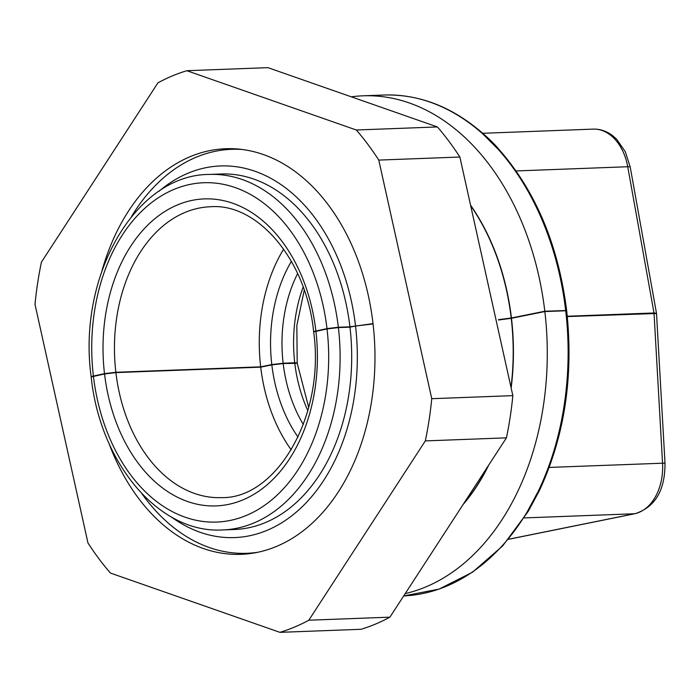 <?xml version="1.0" encoding="UTF-8"?>
<svg xmlns="http://www.w3.org/2000/svg" width="700" height="700" viewBox="0 0 700 700"><rect width="100%" height="100%" fill="white"/><g stroke="black" fill="none" stroke-linecap="round" stroke-linejoin="round"><path stroke-width="1.05" d="M257.582 552.3A202.143 140.928 87.8 0 1 246.785 553.306A202.143 140.928 87.8 0 1 141.995 493.832M511 387.31A202.143 140.928 -92.2 0 0 511.236 318.316L544.845 311.553A250.652 174.746 87.8 0 1 405.213 593.609M463.724 503.562A202.143 140.928 -92.2 0 0 487.804 466.506M462.998 504.674A202.143 140.928 -92.2 0 0 488.749 465.045M511.149 387.975A202.143 140.928 -92.2 0 0 511.472 318.308M298.025 437.098A129.369 90.195 87.8 0 1 271.836 364.892L283.185 363.554L297.238 363.3L308.691 407.435M527.231 511.796A3.238 1.584 30.9 0 0 528.273 511.306L502.714 545.86L472.588 572.154L439.119 589.094L403.699 595.936A250.652 174.746 -92.2 0 0 527.231 511.796L538.195 491.383A250.652 174.746 -92.2 0 0 565.696 310.765L544.845 311.553M567.306 316.575L656.512 313.486L665 463.12L549.194 467.416M171.246 516.906A185.964 129.649 -92.2 0 0 305.498 503.44A185.964 129.649 -92.2 0 0 355.53 326.016L349.974 327.145L338.389 327.582L327.031 328.921L313.67 331.896C325.421 416.071 276.351 498.916 221.48 497.621A145.539 101.465 -92.2 0 1 115.894 372.601L260.706 367.15A145.539 101.465 -92.2 0 0 291.226 449.873M338.389 327.582A177.879 124.014 87.8 0 1 222.696 529.935L234.281 529.506A177.879 124.014 -92.2 0 0 349.974 327.145M115.894 372.601L104.545 373.949L91.175 376.924C100.065 463.286 159.084 533.916 222.696 529.935M271.836 364.892L260.706 367.15M538.195 491.383A3.238 1.4 -154.3 0 0 539.245 490.901L539.245 490.901C564.602 436.502 573.746 376.486 566.685 310.844L565.696 310.765M373.065 323.942L355.53 326.016M511.236 318.316L498.531 319.996M528.273 511.306L539.245 490.901M498.47 319.681L511.201 318.001A202.143 140.928 -92.2 0 0 470.68 205.678M483.849 134.286A3.238 1.925 131.8 0 0 483.84 134.286A3.238 1.925 131.8 0 0 482.843 133.971A250.652 174.746 -92.2 0 0 383.81 95.025C419.711 94.036 453.058 107.126 483.84 134.286C490.149 139.808 495.215 144.874 499.039 149.459L499.039 149.459A3.238 1.776 138 0 0 497.989 149.091L482.843 133.971M499.039 149.459C535.789 191.415 558.32 245.096 566.65 310.52L544.81 311.238A250.652 174.746 87.8 0 0 362.959 95.812L383.81 95.025M351.286 96.819A250.652 174.746 87.8 0 1 362.959 95.812M511.201 318.001L511.438 317.993A202.143 140.928 -92.2 0 0 470.566 205.17M511.438 317.993L544.81 311.238M304.264 290.106L296.835 325.553L297.203 362.976L294.735 362.793A121.284 84.551 87.8 0 1 303.17 287.017M656.25 313.355L654.01 312.979L627.734 166.74L516.075 170.949M567.28 316.251L654.01 312.979M297.64 273.534A121.284 84.551 -92.2 0 0 283.15 363.23L271.793 364.578L260.671 366.826A145.539 101.465 -92.2 0 1 283.658 249.112M115.859 372.286L104.501 373.625L91.14 376.6C77.35 276.509 134.934 174.641 209.3 174.431A177.879 124.014 87.8 0 1 338.345 327.259L326.996 328.606L313.635 331.581C306.197 259.123 257.197 202.93 210.516 206.745A145.539 101.465 -92.2 0 0 115.859 372.286L260.671 366.826M373.03 323.619L349.93 326.821L338.345 327.259M349.93 326.821A177.879 124.014 -92.2 0 0 220.885 173.994L209.3 174.431M131.539 216.501A202.143 140.928 87.8 0 1 231.551 149.319A202.143 140.928 87.8 0 1 242.401 149.502M355.495 325.701A185.964 129.649 -92.2 0 0 158.979 191.293M283.15 363.23L294.735 362.793M102.121 270.235A202.947 141.487 87.8 0 1 225.733 148.724A202.947 141.487 87.8 0 1 372.986 323.277A202.947 141.487 87.8 0 1 241.019 554.33A202.947 141.487 87.8 0 1 108.614 442.47M157.938 82.836A287.035 200.112 87.8 0 1 186.83 70.709L267.925 67.655L437.412 126.945A287.035 200.112 87.8 0 1 459.874 157.028L512.846 395.64A287.035 200.112 87.8 0 1 506.424 437.85L389.909 617.164A287.035 200.112 87.8 0 1 361.016 629.291L279.921 632.345L110.434 573.055A287.035 200.112 87.8 0 1 87.964 542.972L35 304.36A287.035 200.112 87.8 0 1 41.422 262.15L157.938 82.836M186.83 70.709L356.317 129.999A287.035 200.112 87.8 0 1 378.779 160.09L431.751 398.694A287.035 200.112 87.8 0 1 425.329 440.904L308.814 620.218L389.909 617.164M308.814 620.218A287.035 200.112 87.8 0 1 279.921 632.345M425.329 440.904L506.424 437.85M431.751 398.694L512.846 395.64M378.779 160.09L459.874 157.028M356.317 129.999L437.412 126.945M307.834 410.602A121.284 84.551 87.8 0 1 294.77 363.116M283.185 363.554A121.284 84.551 -92.2 0 0 303.328 424.463M508.489 539.254L634.454 513.765A48.51 33.819 -92.2 0 0 662.55 463.146L654.045 313.303M93.415 376.197A169.794 118.379 -92.2 0 0 229.95 520.485A169.794 118.379 -92.2 0 0 327.031 328.921M315.91 331.179A153.624 107.1 87.8 0 1 228.069 504.472A153.624 107.1 87.8 0 1 104.545 373.949M508.436 539.324L635.119 513.686A8.085 5.758 78.6 0 1 634.454 513.765L524.16 517.921M627.734 166.74A48.51 33.819 -92.2 0 0 593.136 129.124C599.996 128.931 606.384 131.023 612.299 135.398L616.665 139.23L625.301 151.725L630.227 167.116A8.085 1.146 169.8 0 0 627.734 166.74M565.661 310.45A250.652 174.746 -92.2 0 0 497.989 149.091M271.793 364.578A129.369 90.195 87.8 0 1 291.401 261.336M104.501 373.625A153.624 107.1 87.8 0 1 192.343 200.331A153.624 107.1 87.8 0 1 315.866 330.855M326.996 328.606A169.794 118.379 -92.2 0 0 190.461 184.319A169.794 118.379 -92.2 0 0 93.38 375.882M253.593 553.053L246.785 553.306M635.119 513.686C655.183 507.124 665.149 490.271 665 463.12M482.711 133.289L593.136 129.124M630.227 167.116L656.469 313.162M238.368 149.056L231.551 149.319"/></g></svg>
